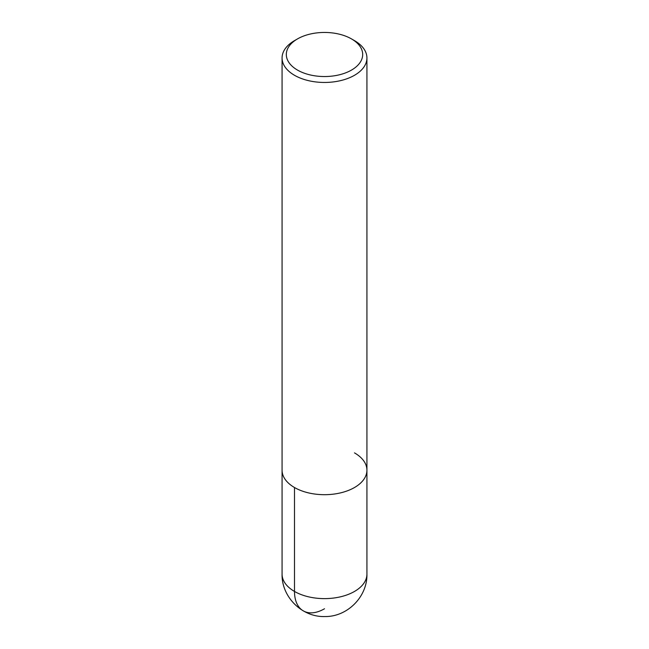 <?xml version="1.0" encoding="UTF-8"?>
<svg xmlns="http://www.w3.org/2000/svg" width="649" height="649" viewBox="0 0 649 649"><rect width="100%" height="100%" fill="white"/><g stroke="black" fill="none" stroke-linecap="round" stroke-linejoin="round"><path stroke-width="0.97" d="M351.498 38.908L351.498 38.908A38.186 22.042 180 0 1 351.498 70.084A38.186 22.042 180 0 1 297.502 70.084A38.186 22.042 180 0 1 297.502 38.908A38.186 22.042 180 0 1 351.498 38.908L354.5 40.636A42.428 24.492 180 0 1 366.928 57.964A42.428 24.492 180 0 1 324.5 82.455A42.428 24.492 180 0 1 282.072 57.956A42.428 24.492 180 0 1 294.5 40.636L297.502 38.908M354.5 452.88A42.428 24.492 180 0 1 366.928 470.201A42.428 24.492 180 0 1 324.5 494.692A42.428 24.492 180 0 1 282.072 470.192L282.072 57.964M366.928 57.964L366.928 470.201A42.428 24.492 180 0 1 324.5 494.692A42.428 24.492 180 0 1 282.072 470.192L282.072 574.122A42.428 24.492 180 0 0 324.5 598.621A42.428 24.492 180 0 0 366.928 574.122C367.504 596.642 347.41 616.956 324.8 616.55C301.98 617.296 281.471 596.861 282.072 574.122M294.5 487.521L294.5 591.442A42.428 24.492 120 0 0 324.5 608.762M366.928 470.201L366.928 574.122"/></g></svg>
